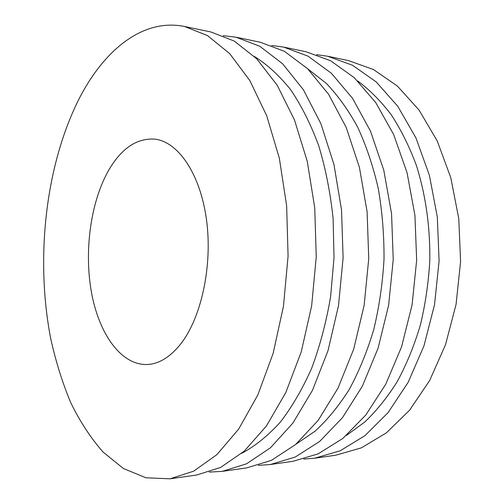 <?xml version="1.0" encoding="UTF-8"?>
<svg xmlns="http://www.w3.org/2000/svg" width="504" height="504" viewBox="0 0 504 504"><rect width="100%" height="100%" fill="white"/><g stroke="black" fill="none" stroke-linecap="round" stroke-linejoin="round"><path stroke-width="0.76" d="M303.748 459.068L314.792 458.193L335.834 455.194L361.393 447.848L386.354 432.873L409.525 410.275L429.641 380.551L445.498 344.742L456.057 304.429L460.58 261.639L458.779 218.648L450.803 177.742L437.251 141L419.057 110.061L397.373 86.039L373.414 69.508L348.365 60.556L327.562 56.227L316.594 54.653M314.792 458.193L340.181 450.796L365.009 435.614L388.08 412.631L408.146 382.347L423.984 345.813L434.536 304.655L439.091 260.952L437.321 217.054L429.395 175.31L415.913 137.844L397.807 106.344L376.242 81.944L352.428 65.218L327.562 56.227M346.443 435.412L364.858 421.955C376.652 410.703 387.488 397.177 397.373 381.377C406.533 364.398 414.156 345.776 420.254 325.502C425.338 304.529 428.513 282.92 429.792 260.656C430.309 227.228 425.622 194.512 416.31 165.249C409.33 146.475 400.97 129.635 391.217 114.729C380.841 101.102 369.671 89.851 357.701 80.968M258.344 465.349L270.283 464.531L292.963 461.299L318.144 453.865L342.802 438.467L365.753 415.088L385.743 384.218L401.537 346.928L412.089 304.895L416.657 260.24L414.931 215.391L407.068 172.765L393.674 134.555L375.682 102.476L354.262 77.692L330.63 60.757L305.972 51.736L283.544 47.074L271.681 45.499M270.283 464.531L295.224 457.052L319.681 441.435L342.487 417.646L362.37 386.171L378.113 348.1L388.647 305.141L393.233 259.497L391.551 213.652L383.764 170.113L370.471 131.122L352.624 98.444L331.38 73.256L307.963 56.127L283.544 47.074M295.98 444.207L315.113 431.147C327.455 419.832 338.864 405.884 349.335 389.296C359.075 371.335 367.208 351.42 373.748 329.559C379.21 306.873 382.631 283.418 384.016 259.207C384.168 234.952 382.24 211.327 378.233 188.338C373.099 166.112 366.238 145.719 357.664 127.172C348.264 109.96 337.762 95.313 326.164 83.242L307.894 68.985M209.254 472.091L222.207 471.379L246.721 467.888L271.379 460.366L295.596 444.534L318.213 420.317L337.97 388.206L353.632 349.322L364.14 305.399L368.739 258.722L367.114 211.838L359.415 167.347L346.248 127.543L328.57 94.242L307.534 68.639L284.369 51.301L260.24 42.229L235.998 37.189L223.114 35.658M222.207 471.379L246.538 463.825L270.484 447.76L292.874 423.102L312.467 390.335L328.035 350.595L338.493 305.676L343.104 257.903L341.536 209.941L333.944 164.449L320.935 123.795L303.458 89.851L282.675 63.825L259.806 46.274L235.998 37.189M241.8 453.285C255.1 446.122 267.895 435.796 280.186 422.302C291.974 407.03 302.476 388.994 311.692 368.185C319.952 346.027 326.258 322.201 330.605 296.705L334.02 257.62L333.094 218.389C330.372 192.673 325.59 168.493 318.755 145.851C310.88 124.507 301.543 105.84 290.745 89.844C279.336 75.6 267.221 64.48 254.407 56.492M170.113 478.8L196.692 475.014L220.651 467.422L244.27 451.13L266.396 426.019L285.793 392.566L301.228 351.931L311.636 305.959L316.247 257.053L314.748 207.95L307.283 161.412L294.456 119.883L277.219 85.264L256.731 58.798L234.196 41.038L210.767 31.941L184.483 26.479C143.029 18.062 104.574 49.852 79.865 97.303C45.48 164.285 35.148 258.18 50.74 338.719C55.774 361.45 62.446 382.788 70.768 402.728C80.004 421.627 90.777 438.077 103.081 452.069L123.385 468.493L145.946 477.798L170.113 478.8L193.643 471.183L216.884 454.646L238.694 429.061L257.859 394.897L273.137 353.336L283.462 306.256L288.08 256.158L286.65 205.865L279.336 158.231L266.723 115.781L249.77 80.47L229.622 53.55L207.484 35.576L184.483 26.479M109.173 169.42C90.777 200.995 83.954 250.274 91.407 292.049C98.86 333.698 121.017 365.564 147.426 364.505C158.999 363.875 169.961 357.191 180.312 344.459C201.272 318.326 212.814 265.589 206.457 219.479C200.17 173.288 177.811 141.498 154.583 139.104C136.937 138.058 121.798 148.157 109.173 169.42"/></g></svg>

